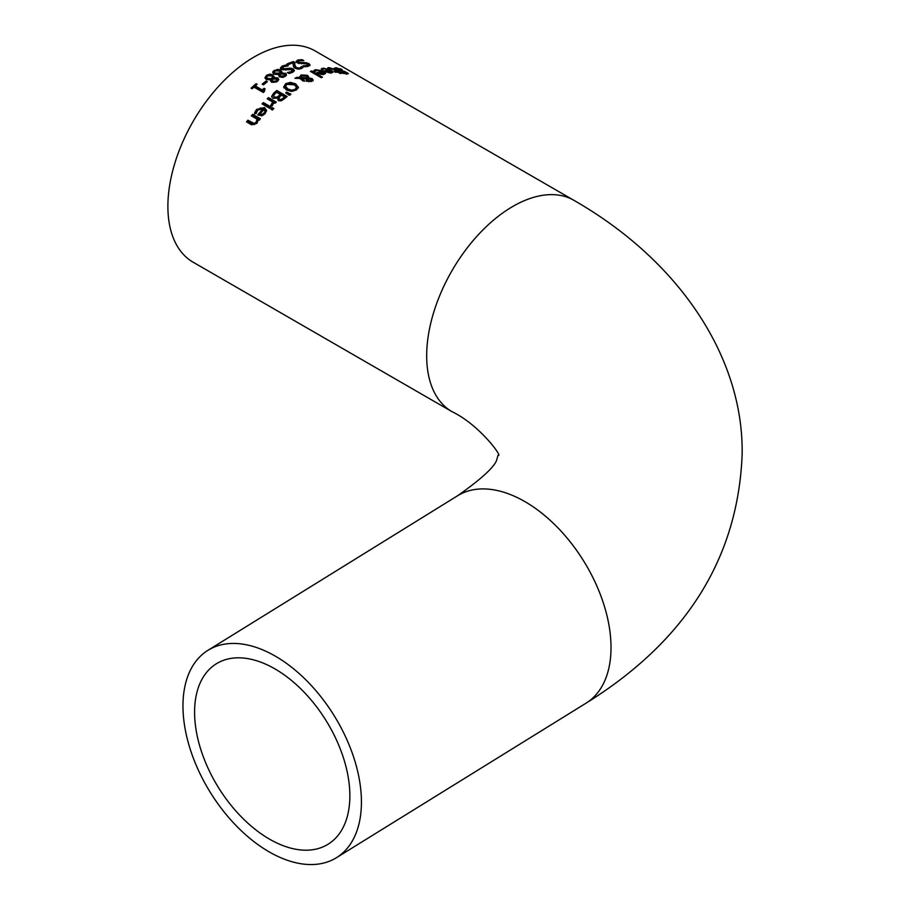 <?xml version="1.0" encoding="UTF-8"?>
<svg xmlns="http://www.w3.org/2000/svg" width="910" height="910" viewBox="0 0 910 910"><rect width="100%" height="100%" fill="white"/><g stroke="black" fill="none" stroke-linecap="round" stroke-linejoin="round"><path stroke-width="1.36" d="M263.911 91.125L263.82 92.012M255.289 85.927L262.228 89.931A121.985 70.434 -60 0 1 264.105 88.304L265.049 88.85L264.355 91.535A121.985 70.434 120 0 0 263.274 92.49L253.947 87.11A121.985 70.434 120 0 0 252.115 88.782L251.058 88.179A121.985 70.434 -60 0 1 256.108 83.697L257.166 84.3A121.985 70.434 120 0 0 255.289 85.927L255.289 86.95L262.228 90.966A120.768 69.729 -60 0 1 264.105 89.328L264.378 89.487M251.751 88.577A120.768 69.729 -60 0 1 256.108 84.721L256.449 84.914M264.105 88.304L264.105 89.328M263.741 91.66L263.741 90.636L264.355 91.535M262.228 89.931L262.228 90.966M256.108 83.697L256.108 84.721M321.901 69.558L323.152 69.217M325.723 71.685A120.768 69.729 -60 0 1 326.553 71.549M331.456 71.344L332.844 72.447M329.659 70.388L330.33 70.707M330.637 73.255L331.57 72.709L330.66 70.673A121.985 70.434 120 0 0 326.553 71.23L326.553 72.061M326.553 71.23L328.567 72.675M328.567 72.061L331.57 71.64M329.659 70.104L324.313 68.807L322.652 69.774A121.985 70.434 120 0 0 322.584 69.786L321.15 68.967L323.152 68.148L331.081 70.036L333.105 71.867L331.627 72.811L328.521 72.663L324.29 70.878A121.985 70.434 -60 0 1 329.659 70.104L329.659 70.787M340.42 68.671L342.149 69.672A121.985 70.434 120 0 0 342.046 69.66L337.508 68.466L336.939 69.285L344.765 71.492L348.439 73.676L343.036 73.369L341.387 72.413A121.985 70.434 -60 0 1 341.489 72.413L345.493 73.244L346.005 72.538L335.722 69.365L334.459 68.125L336.222 67.761L340.42 69.114M337.508 68.466L336.939 69.968M346.619 73.494L347.495 73.983M334.459 69.251L336.222 68.921L336.222 67.761M345.493 73.79L346.005 72.538M314.416 70.195L315.656 69.672L323.585 71.082L325.621 73.164L324.142 74.301L321.025 74.415L316.794 72.72A121.985 70.434 -60 0 1 322.174 71.31L316.816 70.32L315.167 71.583A121.985 70.434 120 0 0 315.087 71.606L313.666 70.787L316.054 70.605M317.988 73.391A120.768 69.729 -60 0 1 319.069 73.107M323.266 71.958L325.439 73.642M322.174 71.424L323.152 71.89A121.985 70.434 120 0 0 319.069 72.925L319.069 73.881M323.141 74.688L324.085 73.972L323.164 71.89M319.069 72.925L321.071 73.699L321.071 74.415M321.071 73.699L324.085 72.925M322.174 71.31L322.174 72.117M338.065 71.503A121.985 70.434 -60 0 1 338.952 71.515L340.033 72.129A121.985 70.434 120 0 0 339.146 72.129L341.375 73.414A121.985 70.434 120 0 0 340.067 73.437L337.837 72.152A121.985 70.434 120 0 0 335.437 72.265L334.345 71.64A121.985 70.434 -60 0 1 336.757 71.526L331.365 68.523L328.976 68.5A121.985 70.434 120 0 0 328.908 68.5L327.736 67.818L328.965 67.613L333.765 69.023L338.065 71.503L338.065 72.277M338.952 71.515L338.952 72.629M339.146 72.129L339.146 72.902M336.757 71.526L336.757 72.186M311.504 72.049A120.768 69.729 -60 0 1 311.698 71.992L321.378 77.589M322.504 77.213A121.985 70.434 120 0 0 321.196 77.646L310.39 71.412A121.985 70.434 -60 0 1 311.698 70.98L322.504 77.213M311.698 70.98L311.698 71.992M296.705 77.35L299.606 77.475L301.051 74.961L307.341 75.291L308.626 76.656L308.445 77.873L312.141 78.59L313.086 79.853L311.8 81.206L307.034 81.229L306.033 80.216L306.465 78.772L301.506 78.51L304.361 80.307A121.985 70.434 120 0 0 303.007 81.013L299.97 78.465L294.931 78.317A121.985 70.434 -60 0 1 296.705 77.35L296.705 78.351A120.768 69.729 -60 0 1 296.705 78.351L297.24 78.374M299.538 76.872L299.606 78.453M299.606 78.476L301.051 75.962L307.341 76.292L308.626 77.657M301.506 78.51L301.506 79.511L304.361 81.308M306.465 78.772L306.033 81.218M308.626 77.339L308.445 78.715M310.276 78.954L313.086 80.853M306.465 78.829L307.296 78.886L307.296 77.145L306.238 76.11L301.801 75.792L300.823 77.521L307.296 77.885L307.296 77.145M307.296 78.886L307.296 78.146M300.823 77.657L301.506 78.556M307.614 78.749L308.262 80.478L310.981 80.671L310.856 79.227L307.614 78.749L307.409 80.717L308.843 81.741M307.614 79.75L307.409 80.717L307.614 79.75M310.981 81.513L310.856 79.227M310.981 81.672L310.856 80.228M283.749 87.849L285.683 84.71L290.426 83.345L295.648 84.892L298.4 87.963M285.706 86.78L287.935 90.01L291.905 91.216L295.272 90.261L296.489 87.121L294.214 84.778L286.866 84.403L285.626 86.268L287.935 89.009L291.905 90.215L295.272 89.26L296.489 87.121M298.412 87.201L296.467 89.942L291.735 91.455L286.491 90.044L283.749 86.848L285.683 83.709L290.426 82.355L295.648 83.891L298.4 87.417M283.749 86.848L283.738 87.599M271.669 96.324L273.842 92.945A121.985 70.434 -60 0 1 276.811 90.522L287.162 96.494A121.985 70.434 120 0 0 284.421 98.735L281.281 100.828L278.289 100.669L277.527 98.109L272.966 98.314L271.703 96.653M271.703 97.029L273.842 93.969A120.768 69.729 -60 0 1 276.811 91.535L286.423 97.086M276.811 90.522L276.811 91.535M276.788 97.199L278.869 95.812A121.985 70.434 -60 0 1 280.428 94.515L280.428 95.527A120.768 69.729 -60 0 0 278.869 96.835L276.788 98.223L276.788 97.199L274.342 97.006L274.342 98.03L276.788 98.223M280.428 94.515L276.606 92.308A121.985 70.434 120 0 0 275.491 93.229L273.58 95.482L274.342 98.03M273.58 95.482L274.342 97.006M281.144 99.463L283.294 98.018A121.985 70.434 -60 0 1 284.614 96.926L284.614 97.95A120.768 69.729 -60 0 0 283.294 99.042L281.144 100.487L281.144 99.463L279.529 99.292L279.529 100.316L281.144 100.487M284.614 96.926L281.577 95.175A121.985 70.434 120 0 0 280.018 96.471L278.733 98.303L279.529 100.316M278.779 98.018L279.529 99.292M286.366 93.286A120.768 69.729 -60 0 1 286.616 93.093L290.131 94.799M286.616 92.092L290.938 94.185A121.985 70.434 120 0 0 289.403 95.368L285.672 92.809A121.985 70.434 -60 0 1 286.616 92.092L286.616 93.093M263.365 102.568L271.123 107.061A121.985 70.434 120 0 0 269.815 108.381L262.057 103.899A121.985 70.434 -60 0 1 263.365 102.568L263.365 103.638L270.463 107.733M262.717 104.286A120.768 69.729 -60 0 1 263.365 103.638M267.904 99.235A120.768 69.729 -60 0 1 268.518 98.667L275.594 102.75M270.839 106.208L272.727 102.022L267.21 98.837A121.985 70.434 -60 0 1 268.518 97.632L276.287 102.113A121.985 70.434 120 0 0 274.979 103.331L273.819 102.659L272.124 106.004L270.77 105.219A121.985 70.434 -60 0 1 270.839 105.15L270.839 105.253M268.518 97.632L268.518 98.667M270.839 105.15L272.727 102.022M254.584 113.943L256.586 110.531L260.51 107.983L264.514 108.62L266.505 111.134M263.092 108.893L257.746 110.076L256.085 113.557A121.985 70.434 120 0 0 256.017 113.648L254.584 112.829L256.586 109.439L264.514 107.539L266.539 110.337L265.06 113.796L261.955 115.832L257.712 114.876A121.985 70.434 -60 0 1 263.092 108.893L263.092 109.974A120.768 69.729 -60 0 0 258.36 115.251M261.989 114.387L264.071 113.09L265.003 111.043L264.071 114.182L261.989 115.49L261.989 114.387L259.987 113.989L259.987 115.092L261.989 115.49M265.003 111.043L264.093 109.462A121.985 70.434 120 0 0 259.987 113.989M271.692 109.609A120.768 69.729 -60 0 1 272.5 108.779L273.193 109.177M273.864 108.506A121.985 70.434 120 0 0 272.374 110.008L271.021 109.223A121.985 70.434 -60 0 1 272.5 107.721L273.864 108.506M272.5 107.721L272.5 108.779M246.542 121.894A121.985 70.434 -60 0 1 247.85 120.2L247.85 121.371L252.286 123.919L254.265 124.602L256.063 123.385L257.132 119.199L251.331 115.843A121.985 70.434 -60 0 1 252.639 114.273L260.408 118.755A121.985 70.434 120 0 0 259.1 120.325L258.235 119.836L256.961 123.373L251.581 124.806L246.542 121.894M247.167 122.258A120.768 69.729 -60 0 1 247.85 121.371M247.85 120.2L254.265 123.43L256.063 122.224L257.132 119.199M252.639 114.273L252.639 115.399L259.771 119.517M251.968 116.207A120.768 69.729 -60 0 1 252.639 115.399M296.114 62.369L298.548 60.89M307.159 66.612L307.671 65.133M307.808 64.178L309.912 65.497M298.594 63.359L298.594 62.335L306.42 62.756L308.956 63.677L310.105 64.985L308.445 66.248L304.691 66.771L303.053 65.827A121.985 70.434 -60 0 1 303.144 65.793L307.159 65.588L307.671 64.098L297.377 62.915L296.114 61.345L297.877 60.014L302.086 59.65L303.815 60.64A121.985 70.434 120 0 0 303.712 60.663L299.174 60.674L298.594 62.335L297.911 61.55L299.06 63.598M308.285 65.827L307.671 64.098M306.42 62.756L306.42 63.609M303.792 62.642L303.792 63.598M302.086 59.65L302.086 60.481M293.316 61.573L294.783 62.426L294.772 64.758L296.421 67.681L299.925 67.977L301.494 66.567A121.985 70.434 -60 0 1 301.574 66.544L303.053 67.397L301.017 68.716L295.09 68.307L293.555 66.885L293.213 62.722A121.985 70.434 120 0 0 288.129 64.724L286.934 64.03A121.985 70.434 -60 0 1 293.316 61.573L293.316 62.597L294.738 63.416M287.935 64.61A120.768 69.729 -60 0 1 293.316 62.597M294.772 65.77L294.726 63.802L294.772 65.77L296.421 68.694L298.23 69.24M299.617 69.092L301.494 67.579A120.768 69.729 -60 0 1 301.574 67.556L302.336 68M301.062 67.249L301.062 68.261M301.494 66.567L301.494 67.579M293.213 62.722L293.145 64.951M293.168 65.304L293.134 64.462M301.574 66.544L301.574 67.556M280.428 68.944L282.191 67.022L286.479 65.964M288.823 73.38L291.462 72.652L291.974 70.684M282.407 68.432L282.896 69.82L290.722 69.171L294.305 70.946M287.458 72.481L291.462 71.651L291.974 69.683L281.679 69.717L280.428 67.943L282.191 66.032L286.388 64.906L288.117 65.895A121.985 70.434 120 0 0 288.015 65.941L283.476 66.669L282.896 68.83L290.722 68.17L293.27 68.944L294.396 70.616L292.747 72.299L288.993 73.494L287.355 72.538A121.985 70.434 -60 0 1 287.458 72.481L287.458 72.595M292.588 71.469L291.974 69.683M290.722 68.17L290.722 69.171M288.095 68.443L288.095 69.444M282.214 68.944L282.214 67.943L282.896 69.82M286.388 64.906L286.388 65.907M272.818 72.868L274.263 71.276L277.63 70.354L280.724 71.128L281.827 72.277M281.918 71.765L281.679 72.686L286.286 73.847L286.275 75.496L285.08 76.531L279.336 76.929L278.471 74.529L274.012 74.176L272.75 72.436L273.068 71.355L277.63 69.353L280.724 70.138L281.679 73.687L285.478 74.154L286.457 75.143M281.679 72.686L281.679 73.687M280.542 73.471L279.427 70.98L275.275 70.889L274.399 72.049L275.298 73.198L280.462 72.936L280.462 73.938L280.462 73.028M278.289 73.471L278.289 74.472L280.462 73.938M274.547 72.538L275.298 74.188L278.289 74.472M279.632 74.233L280.678 76.065L284.068 75.94L284.238 74.04L279.632 74.233L280.678 77.066L282.669 77.418M284.898 75.871L284.238 74.04M283.146 77.327L284.068 76.929L284.238 75.029M265.037 78.18L266.493 76.326L269.861 75.132L272.954 75.826L274.069 77.054M270.566 81.104L270.702 79.739L266.243 79.568L264.981 77.782L266.493 75.325L269.861 74.142L272.954 74.825L273.921 78.556L277.709 78.874L278.699 79.944M274.149 76.542L273.921 78.556M266.755 77.725L267.529 79.443L272.693 78.897L272.772 77.384L272.772 78.385M271.874 79.352L272.909 81.297L276.299 80.979L276.469 78.897L271.874 79.352L272.909 82.298L276.299 81.98L276.469 79.898M276.469 78.897L276.97 80.307M270.532 78.59L272.693 77.896L271.658 75.814L267.506 75.928L266.63 77.236L267.529 78.442L270.532 78.59L270.532 79.591M272.693 77.896L272.693 78.897M273.921 77.555L277.709 77.873L278.779 79.42L277.311 81.57L271.567 82.298L270.702 79.739L270.486 80.603M266.118 81.013L267.369 81.741A121.985 70.434 120 0 0 263.456 84.846L262.194 84.118A121.985 70.434 -60 0 1 266.118 81.013L266.619 82.321M262.933 84.539A120.768 69.729 -60 0 1 266.118 82.025M573.926 200.337L315.144 50.937A121.985 70.434 120 0 0 193.159 121.36A121.985 70.434 120 0 0 193.159 262.228L451.94 411.627C480.389 425.277 503.628 458.447 498.088 455.102L497.065 458.572C496.03 465.545 482.869 477.932 457.582 495.757A121.985 72.846 -121.8 0 1 555.202 525.093A121.985 72.846 -121.8 0 1 611.019 647.51A121.985 72.846 -121.8 0 1 586.017 703.191C685.685 641.197 737.714 558.592 742.105 455.387C744.232 361.486 683.296 263.036 573.926 200.337A121.985 70.434 120 0 0 451.94 270.77A121.985 70.434 120 0 0 451.94 411.627M272.215 840.658A106.129 63.37 58.2 0 1 200.78 749.431A106.129 63.37 58.2 0 1 216.352 663.765A106.129 63.37 58.2 0 1 326.099 720.64A106.129 63.37 58.2 0 1 328.078 844.241A106.129 63.37 58.2 0 1 272.215 840.658M361.429 802.04A121.985 72.846 58.2 0 1 336.427 857.72A121.985 72.846 58.2 0 1 210.278 792.348A121.985 72.846 58.2 0 1 208.003 650.286A121.985 72.846 58.2 0 1 305.612 679.622A121.985 72.846 58.2 0 1 361.429 802.04M330.637 72.186L330.637 72.891M321.901 68.5L321.901 69.399M323.152 68.148L323.152 69.171M331.081 70.036L331.081 70.969M347.301 72.675L347.301 73.869M323.141 73.653L323.141 74.484M315.656 69.672L315.656 70.696M323.585 71.082L323.585 72.129M333.765 69.023L333.765 69.797M328.965 67.613L328.965 68.5M301.051 74.961L301.051 75.962M307.341 75.291L307.341 76.292M312.141 78.59L312.141 79.591M308.262 80.478L308.262 81.479M287.935 89.009L287.935 90.01M291.905 90.215L291.905 91.216M295.272 89.26L295.272 90.261M295.648 83.891L295.648 84.892M290.426 82.355L290.426 83.345M285.683 83.709L285.683 84.71M273.842 92.945L273.842 93.969M278.869 95.812L278.869 96.835M283.294 98.018L283.294 99.042M271.601 104.502L271.601 105.549M264.514 107.539L264.514 108.62M256.586 109.439L256.586 110.531M255.335 111.213L255.335 112.317M264.071 113.09L264.071 114.182M252.286 122.748L252.286 123.919M254.265 123.43L254.265 124.602M256.063 122.224L256.063 123.385M307.159 65.588L307.159 66.532M297.877 60.014L297.877 61.05M308.956 63.677L308.956 64.724M301.449 62.881L301.449 63.825M296.421 67.681L296.421 68.694M298.23 68.227L298.23 69.183M299.925 67.977L299.925 68.989M291.462 71.651L291.462 72.652M282.191 66.032L282.191 67.022M293.27 68.944L293.27 69.956M285.763 69.092L285.763 70.093M277.63 69.353L277.63 70.354M274.263 70.286L274.263 71.276M280.724 70.138L280.724 71.128M285.478 73.164L285.478 74.154M275.298 73.198L275.298 74.188M284.068 75.94L284.068 76.929M280.678 76.065L280.678 77.066M272.909 81.297L272.909 82.298M276.299 80.979L276.299 81.98M267.529 78.442L267.529 79.443M277.709 77.873L277.709 78.874M266.493 75.325L266.493 76.326M272.954 74.825L272.954 75.826M269.861 74.142L269.861 75.132M336.245 69.797L336.245 68.659M346.619 74.245L346.619 73.084M307.364 77.521L307.364 78.522M307.318 79.363L307.318 80.364M311.55 80.057L311.55 81.058M285.626 86.268L285.626 87.269M274.399 72.049L274.399 73.039M266.63 77.236L266.63 78.237M336.427 857.72L586.017 703.191M208.003 650.286L457.582 495.757"/></g></svg>
